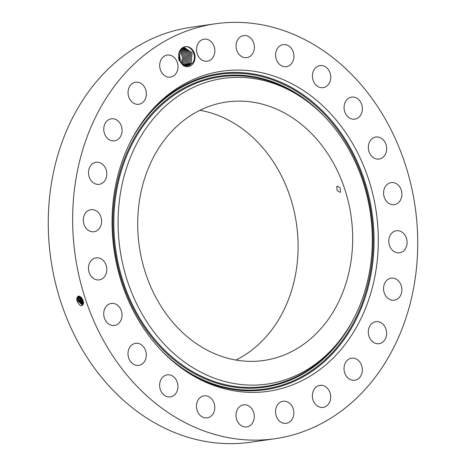 <?xml version="1.0" encoding="UTF-8"?>
<svg xmlns="http://www.w3.org/2000/svg" width="466" height="466" viewBox="0 0 466 466"><rect width="100%" height="100%" fill="white"/><g stroke="black" fill="none" stroke-linecap="round" stroke-linejoin="round"><path stroke-width="0.7" d="M340.518 191.922L340.157 187.909L337.262 186.068L336.743 186.517L337.151 190.507L339.988 192.376L340.518 191.922M235.912 360.043A130.567 106.959 81.8 0 0 258.065 142.579A130.567 106.959 81.8 0 0 199.891 110.314M177.744 327.773A130.567 106.959 81.8 0 0 263.832 360.474A130.567 106.959 81.8 0 0 349.284 270.781A130.567 106.959 81.8 0 0 312.639 134.709A130.567 106.959 81.8 0 0 226.552 102.007A130.567 106.959 81.8 0 0 141.099 191.701A130.567 106.959 81.8 0 0 177.744 327.773M118.813 206.083A154.409 126.484 81.8 0 0 192.621 367.523A154.409 126.484 81.8 0 0 338.613 341.84A154.409 126.484 81.8 0 0 371.571 256.405A154.409 126.484 81.8 0 0 303.552 98.751A154.409 126.484 81.8 0 0 118.813 206.083M215.269 23.789L190.885 27.308A209.601 171.692 81.8 0 0 53.712 171.29A209.601 171.692 81.8 0 0 112.533 389.722A209.601 171.692 81.8 0 0 250.731 442.211L275.115 438.692A209.601 171.692 81.8 0 0 412.288 294.71A209.601 171.692 81.8 0 0 353.467 76.278A209.601 171.692 81.8 0 0 215.269 23.789A209.601 171.692 81.8 0 0 78.096 167.772A209.601 171.692 81.8 0 0 136.917 386.203A209.601 171.692 81.8 0 0 275.115 438.692M112.836 204.894A161.708 132.46 81.8 0 0 184.07 369.992A161.708 132.46 81.8 0 0 377.547 257.593A161.708 132.46 81.8 0 0 300.25 88.517A161.708 132.46 81.8 0 0 147.355 115.417A161.708 132.46 81.8 0 0 112.836 204.894M77.14 301.304L77.146 301.316C80.006 306.657 82.127 307.222 83.507 303.005L82.965 300.052C79.849 295.124 77.764 294.786 76.715 299.038L76.942 300.593M328.67 403.83A11.132 9.122 81.8 0 0 329.427 391.3A11.132 9.122 81.8 0 0 319.944 385.37A11.132 9.122 81.8 0 0 314.399 388.953A11.132 9.122 81.8 0 0 313.641 401.482A11.132 9.122 81.8 0 0 323.124 407.412A11.132 9.122 81.8 0 0 328.67 403.83M344.793 364.173A11.132 9.122 81.8 0 0 345.958 375.567A11.132 9.122 81.8 0 0 354.766 380.25A11.132 9.122 81.8 0 0 361.558 374.285A11.132 9.122 81.8 0 0 360.393 362.898A11.132 9.122 81.8 0 0 351.585 358.214A11.132 9.122 81.8 0 0 344.793 364.173M368.402 330.336A11.132 9.122 81.8 0 0 379.044 343.687A11.132 9.122 81.8 0 0 386.512 334.996A11.132 9.122 81.8 0 0 375.87 321.645A11.132 9.122 81.8 0 0 368.402 330.336M383.611 289.747A11.132 9.122 81.8 0 0 394.312 300.209A11.132 9.122 81.8 0 0 401.838 288.629A11.132 9.122 81.8 0 0 391.137 278.173A11.132 9.122 81.8 0 0 383.611 289.747M389.39 245.174A11.132 9.122 81.8 0 0 399.531 252.782A11.132 9.122 81.8 0 0 406.486 238.359A11.132 9.122 81.8 0 0 396.35 230.746A11.132 9.122 81.8 0 0 389.39 245.174M385.341 199.646A11.132 9.122 81.8 0 0 394.335 204.638A11.132 9.122 81.8 0 0 400.148 187.594A11.132 9.122 81.8 0 0 391.155 182.602A11.132 9.122 81.8 0 0 385.341 199.646M371.746 156.273A11.132 9.122 81.8 0 0 379.085 159.063A11.132 9.122 81.8 0 0 386.366 151.415A11.132 9.122 81.8 0 0 383.244 139.812A11.132 9.122 81.8 0 0 375.905 137.021A11.132 9.122 81.8 0 0 368.618 144.67A11.132 9.122 81.8 0 0 371.746 156.273M349.517 118.009A11.132 9.122 81.8 0 0 354.818 119.15A11.132 9.122 81.8 0 0 362.327 110.098A11.132 9.122 81.8 0 0 356.933 98.256A11.132 9.122 81.8 0 0 351.638 97.114A11.132 9.122 81.8 0 0 344.129 106.172A11.132 9.122 81.8 0 0 349.517 118.009M320.183 87.462A11.132 9.122 81.8 0 0 323.188 87.631A11.132 9.122 81.8 0 0 330.761 77.135A11.132 9.122 81.8 0 0 323.008 65.764A11.132 9.122 81.8 0 0 320.008 65.595A11.132 9.122 81.8 0 0 312.436 76.092A11.132 9.122 81.8 0 0 320.183 87.462M285.74 66.714A11.132 9.122 81.8 0 0 286.351 66.65A11.132 9.122 81.8 0 0 293.836 54.703A11.132 9.122 81.8 0 0 283.782 44.55A11.132 9.122 81.8 0 0 283.171 44.614A11.132 9.122 81.8 0 0 275.686 56.561A11.132 9.122 81.8 0 0 285.74 66.714M248.535 57.178A11.132 9.122 81.8 0 0 254.057 44.253A11.132 9.122 81.8 0 0 243.642 35.597A11.132 9.122 81.8 0 0 241.924 36.057A11.132 9.122 81.8 0 0 236.402 48.982A11.132 9.122 81.8 0 0 246.817 57.638A11.132 9.122 81.8 0 0 248.535 57.178M211.098 59.502A11.132 9.122 81.8 0 0 214.127 46.425A11.132 9.122 81.8 0 0 204.102 39.167A11.132 9.122 81.8 0 0 200.287 40.868A11.132 9.122 81.8 0 0 197.264 53.945A11.132 9.122 81.8 0 0 207.283 61.203A11.132 9.122 81.8 0 0 211.098 59.502M175.985 73.535A11.132 9.122 81.8 0 0 176.742 60.999A11.132 9.122 81.8 0 0 167.259 55.075A11.132 9.122 81.8 0 0 161.714 58.652A11.132 9.122 81.8 0 0 160.956 71.181A11.132 9.122 81.8 0 0 170.44 77.111A11.132 9.122 81.8 0 0 175.985 73.535M145.59 98.309A11.132 9.122 81.8 0 0 144.425 86.921A11.132 9.122 81.8 0 0 135.618 82.232A11.132 9.122 81.8 0 0 128.826 88.196A11.132 9.122 81.8 0 0 129.991 99.584A11.132 9.122 81.8 0 0 138.798 104.273A11.132 9.122 81.8 0 0 145.59 98.309M121.981 132.146A11.132 9.122 81.8 0 0 111.339 118.801A11.132 9.122 81.8 0 0 103.871 127.486A11.132 9.122 81.8 0 0 114.514 140.837A11.132 9.122 81.8 0 0 121.981 132.146M106.772 172.735A11.132 9.122 81.8 0 0 96.072 162.273A11.132 9.122 81.8 0 0 88.546 173.853A11.132 9.122 81.8 0 0 99.246 184.315A11.132 9.122 81.8 0 0 106.772 172.735M100.994 217.313A11.132 9.122 81.8 0 0 90.853 209.7A11.132 9.122 81.8 0 0 83.897 224.129A11.132 9.122 81.8 0 0 94.033 231.736A11.132 9.122 81.8 0 0 100.994 217.313M105.042 262.836A11.132 9.122 81.8 0 0 96.048 257.844A11.132 9.122 81.8 0 0 90.235 274.888A11.132 9.122 81.8 0 0 99.229 279.88A11.132 9.122 81.8 0 0 105.042 262.836M118.638 306.209A11.132 9.122 81.8 0 0 111.298 303.424A11.132 9.122 81.8 0 0 104.011 311.072A11.132 9.122 81.8 0 0 107.139 322.67A11.132 9.122 81.8 0 0 114.479 325.46A11.132 9.122 81.8 0 0 121.766 317.812A11.132 9.122 81.8 0 0 118.638 306.209M140.866 344.473A11.132 9.122 81.8 0 0 135.565 343.331A11.132 9.122 81.8 0 0 128.057 352.389A11.132 9.122 81.8 0 0 133.445 364.226A11.132 9.122 81.8 0 0 138.746 365.367A11.132 9.122 81.8 0 0 146.254 356.309A11.132 9.122 81.8 0 0 140.866 344.473M170.195 375.019A11.132 9.122 81.8 0 0 167.195 374.85A11.132 9.122 81.8 0 0 159.622 385.347A11.132 9.122 81.8 0 0 167.37 396.717A11.132 9.122 81.8 0 0 170.375 396.886A11.132 9.122 81.8 0 0 177.948 386.39A11.132 9.122 81.8 0 0 170.195 375.019M204.644 395.768A11.132 9.122 81.8 0 0 204.032 395.832A11.132 9.122 81.8 0 0 196.547 407.779A11.132 9.122 81.8 0 0 206.601 417.932A11.132 9.122 81.8 0 0 207.213 417.868A11.132 9.122 81.8 0 0 214.698 405.921A11.132 9.122 81.8 0 0 204.644 395.768M241.848 405.303A11.132 9.122 81.8 0 0 236.326 418.229A11.132 9.122 81.8 0 0 246.741 426.885A11.132 9.122 81.8 0 0 248.46 426.425A11.132 9.122 81.8 0 0 253.982 413.499A11.132 9.122 81.8 0 0 243.567 404.849A11.132 9.122 81.8 0 0 241.848 405.303M279.285 402.979A11.132 9.122 81.8 0 0 276.256 416.056A11.132 9.122 81.8 0 0 286.281 423.314A11.132 9.122 81.8 0 0 290.091 421.613A11.132 9.122 81.8 0 0 293.12 408.536A11.132 9.122 81.8 0 0 283.101 401.278A11.132 9.122 81.8 0 0 279.285 402.979M180.325 49.92A10.06 8.242 81.8 0 0 178.991 52.681L178.857 59.799L182.922 65.246A10.06 8.242 81.8 0 0 193.221 63.37A10.06 8.242 81.8 0 0 191.969 49.21A10.06 8.242 81.8 0 0 180.325 49.92L178.991 52.681M78.591 296.265L77.56 298.741L77.892 300.995L82.406 305.113L83.472 302.574L83.018 300.366L78.189 296.364L76.715 299.038M182.922 65.246L183.61 65.118A9.233 7.567 81.8 0 0 184.198 65.397L189.289 65.52L192.475 63.009C197.939 56.555 190.914 43.816 183.581 47.322L180.33 49.967M78.201 296.359L76.808 299.044M183.61 65.118L179.416 60.533L178.629 54.004M179.206 52.064L179.993 50.596L182.87 48.109L184.449 47.648L192.091 52.664L191.182 63.032L192.074 52.67L184.431 47.654M78.597 296.26L77.577 298.735L77.909 300.989L82.412 305.113M188.019 65.584L191.165 63.038L188.101 65.555L186.75 65.968L188.019 65.584M79.028 296.254L78.329 298.432L78.655 300.669L82.744 304.886L78.672 300.663L77.869 300.885M79.039 296.26L78.346 298.421L78.672 300.663M186.983 65.922L189.883 63.225L190.938 53.223L183.802 47.782L190.926 53.229L189.866 63.225L186.266 65.939M82.651 299.498L83 300.32M82.581 299.358L83.053 300.465M186.802 65.741L186.272 65.939M79.436 300.337L79.109 298.112L79.511 296.353L79.109 298.112L79.418 300.349L83.041 304.537L79.436 300.337L78.632 300.558M185.497 65.927L188.579 63.411L189.767 53.747L183.167 47.986L189.767 53.794L188.567 63.411L185.416 65.956M83.466 302.446L81.713 299.37L81.393 297.186L81.731 299.364L83.466 302.417M83.28 304.042L80.204 300.011L80.065 296.586L80.187 300.022L83.274 304.053M83.431 303.395L80.95 299.696L80.665 296.976L80.968 299.69L83.437 303.378M182.544 48.266L188.608 54.365L187.28 63.597L188.59 54.371L182.538 48.272M185.019 65.694L187.28 63.597L185.008 65.694M181.932 48.627L187.425 54.965L185.981 63.784L184.344 65.461M181.926 48.633L187.414 54.971L185.963 63.79L184.338 65.456M181.332 49.081L186.231 55.588L184.682 63.97L183.651 65.141M181.326 49.093L186.219 55.594L184.664 63.976L183.639 65.135M178.53 57.324L178.6 57.813M178.501 57.073L178.647 58.064M180.75 49.641L185.025 56.24L183.377 64.162L185.008 56.252L180.744 49.652M178.682 53.765L179.76 61.227M178.688 53.741L179.771 61.244M182.928 64.727L183.377 64.162L182.917 64.722M180.179 50.334L183.773 56.84L182.177 64.186L183.79 56.835L180.185 50.322M179.13 52.268L180.616 62.566M179.136 52.25L180.627 62.578M179.637 51.184L182.474 57.027L181.414 63.492L182.491 57.027L179.643 51.167M338.613 341.84L337.168 343.634A156.384 128.103 -98.2 0 1 189.307 369.649A156.384 128.103 -98.2 0 1 114.554 206.141A156.384 128.103 -98.2 0 1 301.659 97.441L303.552 98.751M353.91 318.313A157.141 128.721 -98.2 0 1 201.749 377.378A157.141 128.721 -98.2 0 1 113.646 206.059A157.141 128.721 -98.2 0 1 193.646 83.431A157.141 128.721 -98.2 0 1 324.878 117.001M130.317 142.048A158.976 130.224 -98.2 0 1 284.178 84.684A158.976 130.224 -98.2 0 1 372.381 257.57A158.976 130.224 -98.2 0 1 292.357 381.24A158.976 130.224 -98.2 0 1 160.205 349.261M146.633 116.319A159.733 130.847 -98.2 0 1 297.419 90.94A159.733 130.847 -98.2 0 1 373.289 257.651A159.733 130.847 -98.2 0 1 183.126 369.328M83.472 302.574L83.635 303.022M77.892 300.995L77.1 301.211M77.56 298.741L76.704 298.595M78.329 298.432L77.472 298.281M79.092 298.118L78.241 297.972M82.476 299.05L81.684 299.259M80.187 300.022L79.395 300.238M79.861 297.809L79.004 297.663M81.713 299.37L80.921 299.586M80.624 297.5L79.773 297.349M80.95 299.696L80.158 299.912M183.027 47.579L182.87 48.109"/></g></svg>
